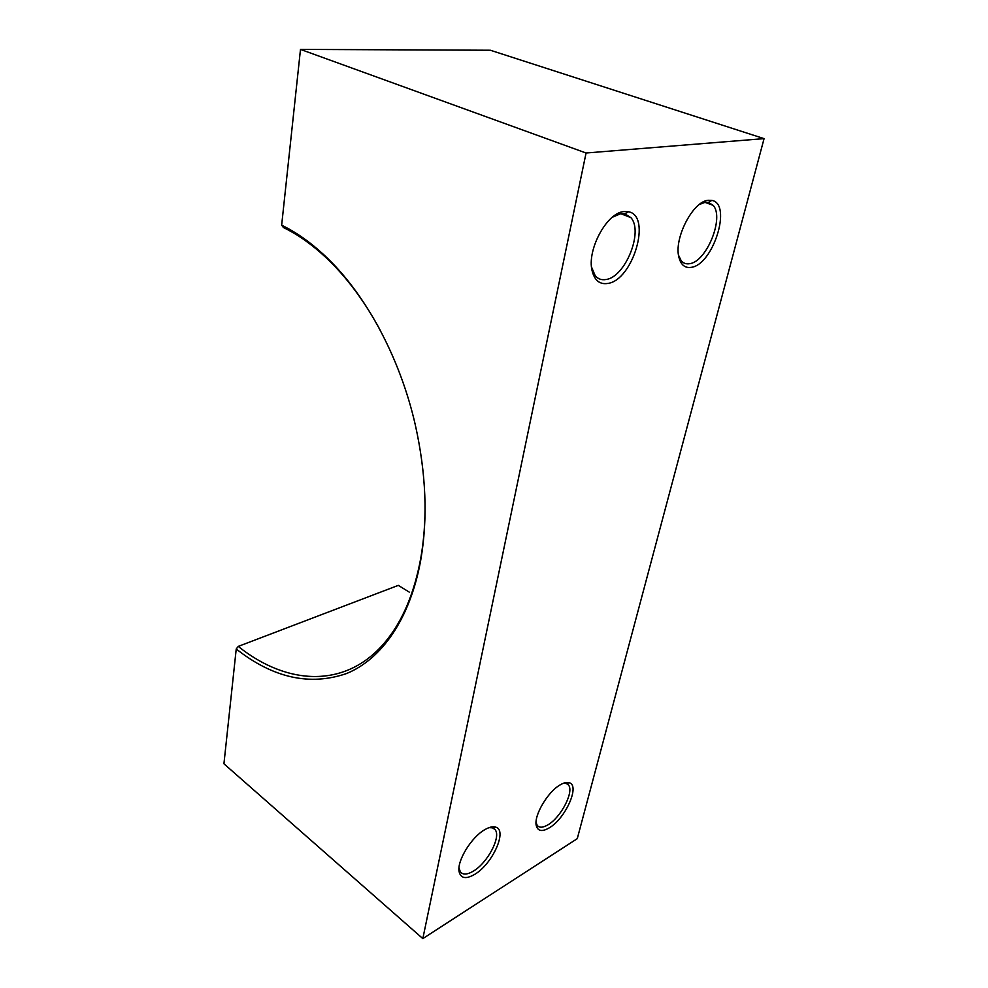 <?xml version="1.0" encoding="UTF-8"?>
<svg xmlns="http://www.w3.org/2000/svg" width="988" height="988" viewBox="0 0 988 988"><rect width="100%" height="100%" fill="white"/><g stroke="black" fill="none" stroke-linecap="round" stroke-linejoin="round"><path stroke-width="1.48" d="M379.874 329.56C363.979 300.327 345.862 276.183 325.521 257.152C311.714 244.32 297.697 234.452 283.445 227.549L281.654 225.19C296.067 232.168 310.257 242.146 324.225 255.126C364.881 292.683 399.819 356.73 415.281 424.803C426.112 473.413 427.94 518.49 420.752 560.035C410.156 619.007 381.516 659.268 346.603 673.52C309.849 686.166 273.059 677.978 236.231 648.98L238.256 646.399C287.249 685.795 347.146 689.266 386.469 640.459C402.981 620.069 414.417 592.615 420.789 558.096C423.889 540.485 425.297 521.75 425.013 501.879M691.316 267.328C685.067 268.316 680.942 264.994 678.941 257.349C673.594 238.787 692.909 201.083 708.297 200.28L711.805 200.403C732.404 203.652 713.151 264.809 691.316 267.328M678.546 255.275L681.164 260.671C683.375 263.29 686.215 264.29 689.698 263.673C706.593 261.771 724.599 217.459 713.114 205.319L708.421 202.367L705.197 202.268L699.269 204.541M607.744 283.445C599.765 284.668 594.566 280.444 592.121 270.774C586.662 250.199 606.78 212.618 623.922 211.568L628.454 211.741C652.154 215.792 632.851 280.419 607.744 283.445M591.565 267.131L595.159 275.64C597.975 279.011 601.593 280.296 606.027 279.505C625.169 277.22 643.744 231.538 630.875 217.619L624.947 213.828L620.785 213.68L612.301 217.261M549.353 827.796C542.091 832.032 537.707 831.241 536.225 825.412C533.816 815.458 547.895 791.66 560.221 784.843C563.864 782.718 566.865 782.014 569.199 782.731C580.327 785.225 565.568 818.447 549.353 827.796M536.225 825.412L536.052 822.51L537.225 825.4C539.423 827.993 543.042 827.771 548.081 824.745C561.11 817.212 574.349 791.437 568.433 784.991L566.248 783.447L563.382 783.286M474.734 874.343C466.003 879.394 460.791 878.505 459.099 871.663C456.789 861.005 471.412 837.132 484.787 829.685C489.208 827.104 492.827 826.252 495.643 827.117C507.807 829.982 492.617 863.969 474.734 874.343M459 867.946L460.396 871.935C463.014 874.998 467.349 874.726 473.413 871.095C487.664 862.783 501.373 836.651 495.074 829.636L492.543 827.833L489.023 827.635M586.069 153.004L764.07 138.629L490.357 50.24L300.488 49.4L586.069 153.004L422.827 938.6L223.93 763.786L236.231 648.98M764.07 138.629L577.276 838.651L422.827 938.6M409.23 592.096L398.325 585.365L238.256 646.399M281.654 225.19L300.488 49.4M325.521 257.152L324.225 255.126M678.694 256.164L678.941 257.349M591.701 267.834L592.121 270.774M459.074 868.588L459.099 871.663M565.26 782.706L568.433 784.991M491.616 826.944L495.074 829.636M620.773 213.68L630.875 217.619M704.889 202.318L713.114 205.319M492.543 827.833L495.643 827.117M566.248 783.447L569.199 782.731M624.947 213.828L628.454 211.741M708.421 202.367L711.805 200.403"/></g></svg>
